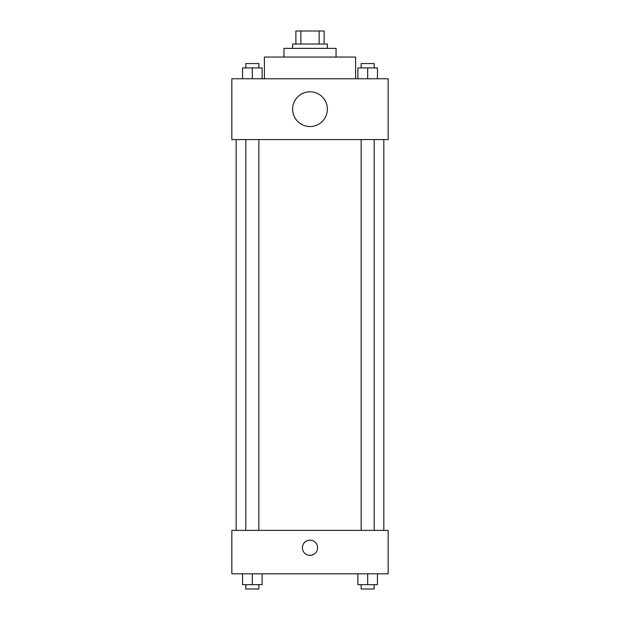 <?xml version="1.0" encoding="UTF-8"?>
<svg xmlns="http://www.w3.org/2000/svg" width="620" height="620" viewBox="0 0 620 620"><rect width="100%" height="100%" fill="white"/><g stroke="black" fill="none" stroke-linecap="round" stroke-linejoin="round"><path stroke-width="0.93" d="M300.863 44.028L300.863 31L295.887 31L295.887 44.028L295.887 31M300.863 31L324.113 31L324.113 44.028M319.137 44.028L319.137 31M292.632 48.368L292.632 44.028L327.368 44.028L327.368 48.368M283.945 57.056L283.945 48.368L336.055 48.368L336.055 57.056M264.407 78.763L264.407 57.056L355.593 57.056L355.593 78.763M231.833 78.763L388.167 78.763L388.167 139.562L231.833 139.562L231.833 78.763M310 126.534A17.368 17.368 0 0 1 294.957 100.479A17.368 17.368 0 0 1 325.043 100.479A17.368 17.368 0 0 1 310 126.534M231.833 530.379L388.167 530.379L388.167 573.802L231.833 573.802L231.833 530.379M310 555.35A7.603 7.603 0 0 1 303.42 543.949A7.603 7.603 0 0 1 316.58 543.949A7.603 7.603 0 0 1 310 555.35M357.895 573.802L357.895 584.66L377.44 584.66L377.44 573.802L377.44 584.66M367.668 584.66L367.668 573.802M374.178 584.66L374.178 589L361.15 589L361.15 584.66M242.56 573.802L242.56 584.66L262.105 584.66L262.105 573.802L262.105 584.66M252.332 584.66L252.332 573.802M258.85 584.66L258.85 589L245.822 589L245.822 584.66M357.895 78.763L357.895 67.913L377.44 67.913L377.44 78.763L377.44 67.913M367.668 78.763L367.668 67.913M374.178 67.913L374.178 63.566L361.15 63.566L361.15 67.913M242.56 78.763L242.56 67.913L262.105 67.913L262.105 78.763L262.105 67.913M252.332 78.763L252.332 67.913M258.85 67.913L258.85 63.566L245.822 63.566L245.822 67.913M383.819 530.379L383.819 139.562M236.181 530.379L236.181 139.562M361.15 139.562L361.15 530.379M374.178 139.562L374.178 530.379M258.85 530.379L258.85 139.562M245.822 530.379L245.822 139.562"/></g></svg>

